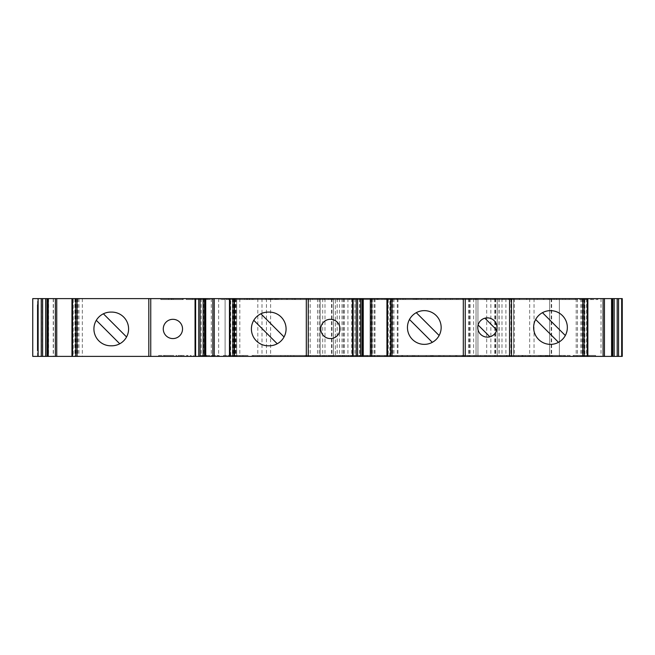 <?xml version="1.0" encoding="UTF-8"?>
<svg xmlns="http://www.w3.org/2000/svg" width="655" height="655" viewBox="0 0 655 655"><rect width="100%" height="100%" fill="white"/><g stroke="black" fill="none" stroke-linecap="round" stroke-linejoin="round"><path stroke-width="0.49" stroke-dasharray="3.27 2.46" d="M436.279 299.564L432.668 299.564L432.668 298.606L439.89 298.606L431.457 298.606L432.668 298.606L432.668 299.564L436.279 299.564M601.02 298.606L601.02 356.394L622.25 356.394L622.25 298.606L468.759 298.606L468.783 299.564L512.128 299.564L468.783 299.564L494.165 299.564L494.075 298.606L468.783 298.606L494.165 298.606L486.845 298.606L494.075 298.606L494.075 299.564L468.783 299.564L468.783 298.606L512.128 298.606L32.75 298.606M486.845 299.564L486.845 298.606L486.845 299.564L494.075 299.564L486.845 299.564L486.845 298.606L486.845 299.564M377.722 298.606L360.422 298.606L377.722 298.606M377.722 299.564L385.705 299.564L378.484 299.564L378.484 298.606L378.484 299.564L360.422 299.564L360.422 298.606L360.422 299.564L377.722 299.564M320.311 299.564L349.582 299.564L306.237 299.564L320.311 299.564L320.311 298.606L349.582 298.606L320.311 298.606M324.299 299.564L324.299 298.606L324.299 299.564M270.49 299.564L276.901 299.564L270.49 299.564L270.49 298.606L276.901 298.606L270.49 298.606L270.49 299.564M257.792 299.564L295.421 299.564L295.405 298.606L252.06 298.606L565.249 298.606L251.978 298.606L295.421 298.606L270.114 298.606L295.405 298.606L295.405 299.564L269.606 299.564L269.606 298.606L269.606 299.564L252.06 299.564L252.06 298.606L251.978 299.564L257.792 299.564L257.792 298.606M292.13 299.564L270.122 299.564L270.122 298.606L270.114 299.564L292.13 299.564L292.13 298.606M381.03 355.436L377.419 355.436L377.419 356.394L384.641 356.394L377.419 356.394L377.419 355.436L384.641 355.436L384.641 356.394L385.844 356.394L384.641 356.394L384.641 355.436L381.03 355.436M326.845 355.436L323.234 355.436L323.234 356.394L348.517 356.394L323.144 356.394L323.234 355.436L348.517 355.436L348.517 356.394L305.173 356.394L348.517 356.394L348.517 355.436L326.845 355.436M432.799 355.436L431.596 355.436L431.596 356.394L456.887 356.394L430.392 356.394L431.596 356.394L431.596 355.436L438.825 355.436L438.825 356.394L438.825 355.436L456.887 355.436L456.887 356.394L456.887 355.436L432.799 355.436M540.408 355.436L546.81 355.436L540.408 355.436L540.408 356.394L546.81 356.394L540.408 356.394L540.408 355.436M543.126 355.436L521.904 355.436L547.187 355.436L543.126 355.436L543.126 356.394L521.904 356.394L565.322 356.394L543.134 356.394M559.517 355.436L521.879 355.436L547.703 355.436L547.703 356.394L547.703 355.436L565.249 355.436L565.249 356.394L252.06 356.394L565.249 356.394L565.249 355.436L559.517 355.436L559.517 356.394M182.532 328.941A9.628 9.628 0 0 1 172.904 338.578A9.628 9.628 0 0 1 163.267 328.941A9.628 9.628 0 0 1 172.904 319.312A9.628 9.628 0 0 1 182.532 328.941M612.081 356.394L611.557 356.394L612.081 356.394L612.081 298.606L611.582 298.606L612.081 298.606M565.314 335.516A16.858 16.858 0 0 1 533.629 327.5A16.858 16.858 0 0 1 542.471 312.672L565.314 335.516A16.858 16.858 0 0 0 542.471 312.672M269.221 312.091A16.858 16.858 0 0 1 284.049 336.965L260.878 313.786A16.858 16.858 0 0 1 268.263 312.091L269.221 312.091M601.02 356.394L32.75 356.394M230.707 298.606L239.82 298.606L229.463 298.606L230.707 298.606L230.707 356.394L229.463 356.394L239.82 356.394L230.707 356.394M340.019 328.941A9.628 9.628 0 0 1 330.39 338.578A9.628 9.628 0 0 1 320.753 328.941A9.628 9.628 0 0 1 330.39 319.312A9.628 9.628 0 0 1 340.019 328.941M389.561 298.606L397.307 298.606L389.561 298.606M388.194 356.394L397.307 356.394L386.949 356.394L388.194 356.394L388.194 298.606M439.137 335.516A16.858 16.858 0 0 1 407.451 327.5A16.858 16.858 0 0 1 416.285 312.672A16.858 16.858 0 0 1 439.137 335.516L416.285 312.672M111.735 312.091A16.858 16.858 0 0 1 126.562 336.965L103.392 313.786A16.858 16.858 0 0 1 110.769 312.091L111.735 312.091M585.234 298.606L577.489 298.606L585.234 298.606M584.915 356.394L577.489 356.394L584.915 356.394L584.915 298.606M74.58 298.606L82.334 298.606L74.58 298.606M73.221 356.394L82.334 356.394L71.968 356.394L73.221 356.394L73.221 298.606M496.703 329.989A9.628 9.628 0 0 1 477.765 327.5A9.628 9.628 0 0 1 484.905 318.199A9.628 9.628 0 0 1 496.703 329.989L484.905 318.199M415.81 298.606L431.457 298.606L414.607 298.606L415.81 298.606L415.81 299.564L432.668 299.564L432.668 298.606L432.668 299.564L414.607 299.564L414.607 298.606L457.951 298.606L414.607 298.606L414.607 299.564L415.81 299.564L415.81 298.606M386.909 298.606L402.563 298.606L386.909 298.606L386.909 299.564L385.705 299.564L385.705 298.606L385.705 299.564L385.705 298.606L385.705 299.564L402.563 299.564L386.909 299.564L386.909 298.606M403.767 298.606L402.563 298.606L403.767 298.606L403.767 299.564L402.563 299.564L403.767 299.564L403.767 298.606M532.933 298.606L508.296 298.606L532.933 298.606L532.933 299.564L519.358 299.564L519.358 298.606M503.114 298.606L471.125 298.606L503.114 298.606L503.114 299.564L485.511 299.564L485.511 298.606M462.479 298.606L450.378 298.606L462.479 298.606L462.479 299.564L462.479 298.606M430.065 298.606L445.629 298.606L430.065 298.606L430.065 299.564L430.065 298.606M411.913 298.606L427.903 298.606L411.913 298.606L411.913 299.564L416.318 299.564L416.318 298.606M392.894 299.564L400.246 299.564L396.57 299.564L396.57 298.606L400.246 298.606L392.894 298.606L396.57 298.606L396.57 299.564L392.894 299.564L392.894 298.606M381.185 298.606L366.53 298.606L389.005 298.606L372.58 298.606L381.185 298.606L381.185 299.564L386.278 299.564L386.278 298.606M349 298.606L360.045 298.606L338.005 298.606L349 298.606L349 299.564L360.045 299.564L360.045 298.606L360.045 299.564L353.995 299.564L353.995 298.606L353.995 299.564L349.14 299.564L349.14 298.606M324.168 298.606L306.45 298.606L324.168 298.606L324.168 299.564L324.168 298.606L324.168 299.564L312.5 299.564L312.5 298.606L312.5 299.564L306.45 299.564L306.45 298.606L306.45 299.564L312.5 299.564L312.5 298.606L312.5 299.564L324.168 299.564L324.168 298.606M294.349 299.564L286.571 299.564L300.399 299.564L294.128 299.564L294.128 298.606L286.571 298.606L294.349 298.606L286.571 298.606L294.128 298.606L294.128 299.564L286.571 299.564L286.571 298.606L286.571 299.564L294.349 299.564L294.349 298.606M275.763 298.606L281.814 298.606L275.763 298.606L275.763 299.564L275.763 298.606M261.935 299.564L269.279 299.564L265.602 299.564L265.602 298.606L269.279 298.606L261.935 298.606L265.602 298.606L265.602 299.564L261.935 299.564L261.935 298.606M255.884 298.606L236.864 298.606L257.611 298.606L242.915 298.606L255.884 298.606L255.884 299.564L247.033 299.564L247.033 298.606M226.057 299.564L233.835 299.564L220.006 299.564L226.278 299.564L226.278 298.606L233.835 298.606L226.057 298.606L233.835 298.606L226.278 298.606L226.278 299.564L233.835 299.564L233.835 298.606L233.835 299.564L226.057 299.564L226.057 298.606M205.351 298.606L186.29 298.606L205.351 298.606L205.351 299.564L213.088 299.564L213.088 298.606L213.088 299.564L186.29 299.564L186.29 298.606M37.564 298.606L53.415 298.606L37.564 298.606L37.564 356.394L53.415 356.394L37.564 356.394M550.184 298.606L537.256 298.606L562.76 298.606L550.184 298.606L550.184 299.564L537.256 299.564L537.256 298.606L537.28 299.564L556.709 299.564L556.709 298.606M591.719 298.606L579.618 298.606L591.719 298.606L591.719 299.564L591.719 298.606M578.316 298.606L565.347 298.606L578.316 298.606L578.316 299.564L578.316 298.606M167.279 298.606L183.269 298.606L167.279 298.606L167.279 299.564L171.684 299.564L171.684 298.606M543.306 356.394L570.104 356.394L543.306 356.394L543.306 355.436L543.306 356.394M536.388 356.394L522.559 356.394L536.388 356.394L536.388 355.436L530.116 355.436L530.116 356.394L530.116 355.436L522.559 355.436L522.559 356.394L522.559 355.436L530.337 355.436L530.337 356.394M487.115 356.394L494.468 356.394L487.115 356.394L487.115 355.436L490.792 355.436L490.792 356.394L490.792 355.436L494.468 355.436L494.468 356.394M455.995 356.394L469.832 356.394L455.995 356.394L455.995 355.436L462.274 355.436L462.274 356.394L462.274 355.436L469.832 355.436L469.832 356.394L469.832 355.436L462.053 355.436L462.053 356.394M396.349 356.394L418.398 356.394L396.349 356.394L396.349 355.436L396.349 356.394M356.156 356.394L363.5 356.394L356.156 356.394L356.156 355.436L359.832 355.436L359.832 356.394L359.832 355.436L363.5 355.436L363.5 356.394M310.773 356.394L326.329 356.394L310.773 356.394L310.773 355.436L310.773 356.394M270.883 356.394L253.288 356.394L270.883 356.394L270.883 355.436L285.269 355.436L285.269 356.394M219.138 356.394L193.643 356.394L219.138 356.394L219.138 355.436L219.122 356.394M181.107 356.394L191.047 356.394L178.078 356.394L181.107 356.394L181.107 355.436L181.107 356.394L181.107 355.436L187.158 355.436L187.158 356.394L187.158 355.436L191.047 355.436L191.047 356.394L191.047 355.436L187.158 355.436L187.158 356.394L187.158 355.436L181.107 355.436L181.107 356.394M237.036 356.394L223.461 356.394L237.036 356.394L237.036 355.436L248.098 355.436L248.098 356.394M287.864 356.394L306.016 356.394L287.864 356.394L287.864 355.436L287.864 356.394M340.076 356.394L328.491 356.394L344.489 356.394L340.076 356.394L340.076 355.436L335.409 355.436L335.409 356.394L335.409 298.606L335.409 356.394M370.124 356.394L389.872 356.394L367.389 356.394L383.814 356.394L370.124 356.394L370.124 355.436L374.087 355.436L374.087 356.394M426.176 356.394L449.944 356.394L426.176 356.394L426.176 355.436L426.176 356.394M474.58 356.394L480.639 356.394L474.58 356.394L474.58 355.436L474.58 356.394M509.361 356.394L498.791 356.394L513.487 356.394L500.518 356.394L509.361 356.394L509.361 355.436L518.67 355.436L518.67 356.394M496.989 355.436L467.719 355.436L485.781 355.436L485.781 356.394L511.064 356.394L467.719 356.394L485.781 356.394L485.781 355.436L493.002 355.436L493.002 356.394L493.002 355.436L511.064 355.436L511.064 356.394L511.064 355.436L496.989 355.436L496.989 356.394M414.738 356.394L430.392 356.394L413.534 356.394L414.738 356.394L414.738 355.436L431.596 355.436L431.596 356.394L431.596 355.436L413.534 355.436L413.534 356.394L413.534 355.436L414.738 355.436L414.738 356.394M401.499 356.394L385.844 356.394L402.702 356.394L401.499 356.394L401.499 355.436L384.641 355.436L384.641 356.394L384.641 355.436L402.702 355.436L402.702 356.394L359.358 356.394L402.702 356.394L402.702 355.436L401.499 355.436L401.499 356.394M584.71 356.394L573.133 356.394L589.123 356.394L584.71 356.394L584.71 355.436L580.043 355.436L580.043 356.394M158.633 356.394L176.784 356.394L158.633 356.394L158.633 355.436L158.633 356.394M195.247 342.434L195.247 304.862L195.198 342.434M37.761 315.456L37.761 350.622L37.712 315.456M489.891 336.801L478.093 325.011M352.734 350.622L352.546 304.862L352.734 350.622M352.734 342.434L352.685 304.862L352.685 342.434M260.878 313.786A16.858 16.858 0 0 0 253.78 320.311L277.245 343.777A16.858 16.858 0 0 0 284.049 336.965M229.463 298.606L229.463 356.394M150.748 298.606L150.748 356.394M195.198 304.862L195.198 315.456L195.198 304.862M622.053 342.434L622.053 304.862L622.103 342.434M477.953 298.606L477.953 356.394L477.953 298.606M225.107 298.606L225.107 356.394L225.107 298.606M352.734 304.862L352.734 315.456L352.734 304.862M333.469 298.606L333.469 356.394L333.469 298.606M465.246 298.606L465.246 356.394M559.354 298.606L559.354 356.394L559.354 298.606M96.293 320.311L119.75 343.777A16.858 16.858 0 0 1 111.735 345.799L110.769 345.799A16.858 16.858 0 0 1 103.392 313.786M371.139 298.606L371.139 356.394M386.949 298.606L386.949 356.394M119.75 343.777A16.858 16.858 0 0 0 126.562 336.965M497.227 298.606L497.227 356.394L497.227 298.606M337.202 298.606L337.202 356.394M513.602 298.606L513.602 356.394L513.602 298.606M71.968 298.606L71.968 356.394M37.564 304.862L37.564 350.622M549.684 298.606L549.684 356.394L549.684 298.606M277.245 343.777A16.858 16.858 0 0 1 269.221 345.799L268.263 345.799A16.858 16.858 0 0 1 253.78 320.311M509.549 298.606L509.549 356.394M195.059 298.606L195.059 356.394M236.668 298.606L236.668 356.394L236.668 298.606M308.235 298.606L308.235 356.394M234.744 298.606L234.744 356.394L234.744 298.606M352.546 298.606L352.546 356.394M432.325 342.328L409.473 319.484M587.846 298.606L587.846 356.394L587.846 298.606M342.016 298.606L342.016 356.394M558.502 342.328L535.659 319.484M181.107 355.436L178.078 355.436L178.078 356.394L178.078 355.436L181.107 355.436M199.693 355.436L219.138 355.436L199.693 355.436L199.693 356.394M206.562 355.436L206.562 356.394M212.351 355.436L212.351 356.394M217.411 355.436L217.411 356.394M206.489 355.436L206.489 356.394M193.643 355.436L193.643 356.394M206.219 355.436L206.219 356.394M200.127 355.436L213.088 355.436L200.127 355.436L200.127 356.394L213.088 356.394L200.127 356.394M213.088 355.436L213.088 356.394M202.321 355.436L202.321 356.394M206.71 355.436L206.71 356.394M248.098 355.436L243.087 355.436L243.087 356.394M243.087 355.436L237.069 355.436L237.069 356.394M237.069 355.436L229.512 355.436L229.512 356.394M229.512 355.436L236.733 355.436L236.733 356.394M236.733 355.436L242.964 355.436L242.964 356.394M242.964 355.436L247.672 355.436L247.672 356.394M247.672 355.436L236.856 355.436L236.856 356.394M236.856 355.436L223.461 355.436L223.461 356.394M223.461 355.436L237.036 355.436M285.269 355.436L280.831 355.436L280.831 356.394L280.831 355.436L270.646 355.436L270.646 356.394M270.646 355.436L259.339 355.436L259.339 356.394M259.339 355.436L270.769 355.436L270.769 356.394M270.769 355.436L285.138 355.436L285.138 356.394M285.138 355.436L270.793 355.436L270.793 356.394M270.793 355.436L253.288 355.436L253.288 356.394M253.288 355.436L270.883 355.436M287.864 355.436L306.016 355.436L306.016 356.394L306.016 355.436L299.965 355.436L299.965 356.394L299.965 355.436L293.915 355.436L293.915 356.394L293.915 355.436L287.864 355.436M310.773 355.436L316.823 355.436L316.823 356.394L316.823 355.436L326.329 355.436L326.329 356.394L326.329 355.436L310.773 355.436M335.409 355.436L329.359 355.436L329.359 356.394M329.359 355.436L340.42 355.436L340.42 356.394M340.42 355.436L350.54 355.436L350.54 356.394M350.54 355.436L339.626 355.436L339.626 356.394M339.626 355.436L350.965 355.436L350.965 356.394L350.965 355.436L328.491 355.436L328.491 356.394L328.491 355.436L344.489 355.436L344.489 356.394M344.489 355.436L340.076 355.436M363.5 355.436L356.156 355.436M374.087 355.436L389.438 355.436L389.438 356.394L389.438 355.436L378.885 355.436L378.885 356.394M378.885 355.436L377.567 355.436L377.567 356.394M377.567 355.436L379.654 355.436L379.654 356.394M379.654 355.436L389.872 355.436L389.872 356.394L389.881 298.606M389.872 355.436L378.598 355.436L378.598 356.394M378.598 355.436L367.389 355.436L367.389 356.394M367.389 355.436L374.308 355.436L374.308 356.394M374.308 355.436L378.942 355.436L378.942 356.394M378.942 355.436L383.814 355.436L383.814 356.394M383.814 355.436L379.188 355.436L379.188 356.394M379.188 355.436L375.217 355.436L375.217 356.394M375.217 355.436L370.124 355.436M407.263 355.436L418.398 355.436L396.349 355.436L402.399 355.436L402.399 356.394L402.399 355.436L407.263 355.436L407.263 356.394M412.347 355.436L412.347 356.394M418.398 355.436L418.398 356.394L418.398 355.436M407.394 355.436L407.394 356.394M426.176 355.436L432.226 355.436L432.226 356.394L432.226 355.436L443.893 355.436L443.893 356.394L443.893 355.436L449.944 355.436L449.944 356.394L449.944 355.436L443.893 355.436L443.893 356.394L443.893 355.436L432.226 355.436L432.226 356.394L432.226 355.436L426.176 355.436M462.053 355.436L464.19 355.436L464.19 356.394M464.19 355.436L455.995 355.436M474.58 355.436L480.639 355.436L480.639 356.394L480.639 355.436L474.58 355.436M494.468 355.436L487.115 355.436M518.67 355.436L514.142 355.436L514.142 356.394M514.142 355.436L509.295 355.436L509.295 356.394L509.303 298.606M509.295 355.436L506.569 355.436L506.569 356.394M506.569 355.436L507.126 355.436L507.126 356.394M507.126 355.436L516.05 355.436L516.05 356.394M516.05 355.436L519.538 355.436L519.538 356.394M519.538 355.436L509.41 355.436L509.41 356.394M509.41 355.436L498.791 355.436L498.791 356.394M498.791 355.436L504.113 355.436L504.113 356.394M504.113 355.436L509.631 355.436L509.631 356.394M509.631 355.436L513.487 355.436L513.487 356.394M513.487 355.436L500.518 355.436L500.518 356.394M500.518 355.436L509.361 355.436M530.337 355.436L528.2 355.436L528.2 356.394M528.2 355.436L536.388 355.436M521.904 355.436L521.904 356.394L521.904 355.436M525.179 355.436L525.179 356.394M547.187 355.436L547.187 356.394M539.966 355.436L539.966 356.394L539.966 355.436M529.895 355.436L529.895 356.394M546.81 355.436L546.81 356.394L546.81 355.436M467.719 355.436L467.719 356.394L467.719 355.436M484.618 355.436L484.618 356.394M489.048 355.436L489.048 356.394M330.456 355.436L330.456 356.394L330.554 355.436L323.144 355.436L330.456 355.436L330.456 356.394L330.456 355.436M340.69 355.436L348.517 355.436L348.517 356.394L348.517 355.436L305.173 355.436L305.173 356.394L305.173 355.436L340.69 355.436L340.69 356.394M323.234 355.436L323.234 356.394L323.234 355.436M252.06 355.436L252.06 356.394L252.06 355.436L565.249 355.436L252.06 355.436M565.249 355.436L565.249 356.394L565.249 355.436M290.722 355.436L290.722 356.394L290.722 355.436M269.049 355.436L269.049 356.394L269.049 355.436M397.839 355.436L402.702 355.436L402.702 356.394L402.702 355.436L359.358 355.436L359.358 356.394L359.358 355.436L397.839 355.436L397.839 356.394M580.043 355.436L573.993 355.436L573.993 356.394M573.993 355.436L585.054 355.436L585.054 356.394M585.054 355.436L595.174 355.436L595.174 356.394M595.174 355.436L584.26 355.436L584.26 356.394M584.26 355.436L595.608 355.436L595.608 356.394L595.608 355.436L573.133 355.436L573.133 356.394L573.133 355.436L589.123 355.436L589.123 356.394M589.123 355.436L584.71 355.436M570.104 355.436L543.306 355.436L570.104 355.436L570.104 356.394M560.876 355.436L549.357 355.436L564.053 355.436L560.876 355.436L560.876 356.394L549.357 356.394L560.876 356.394M551.666 355.436L551.666 356.394M549.357 355.436L549.357 356.394L549.357 355.436M564.053 355.436L564.053 356.394L564.045 355.436M158.633 355.436L176.784 355.436L176.784 356.394L176.784 355.436L170.734 355.436L170.734 356.394L170.734 355.436L164.683 355.436L164.683 356.394L164.683 355.436L158.633 355.436M186.29 299.564L205.351 299.564M195.526 299.564L207.037 299.564L192.341 299.564L195.526 299.564L195.526 298.606L207.037 298.606L195.526 298.606M204.728 299.564L204.728 298.606M207.037 299.564L207.037 298.606L207.037 299.564M192.341 299.564L192.341 298.606M220.006 299.564L220.006 298.606M228.194 299.564L228.194 298.606M247.033 299.564L237.724 299.564L237.724 298.606M237.724 299.564L242.252 299.564L242.252 298.606M242.252 299.564L247.099 299.564L247.099 298.606M247.099 299.564L249.825 299.564L249.825 298.606M249.825 299.564L249.268 299.564L249.268 298.606M249.268 299.564L240.344 299.564L240.344 298.606M240.344 299.564L236.864 299.564L236.864 298.606M236.864 299.564L246.984 299.564L246.984 298.606M246.984 299.564L257.611 299.564L257.611 298.606M257.611 299.564L252.29 299.564L252.29 298.606M252.29 299.564L246.763 299.564L246.763 298.606M246.763 299.564L242.915 299.564L242.915 298.606M242.915 299.564L255.884 299.564M269.279 299.564L269.279 298.606M281.814 299.564L281.814 298.606L281.814 299.564L275.763 299.564L281.814 299.564M300.399 299.564L300.399 298.606M292.204 299.564L292.204 298.606M330.218 299.564L330.218 298.606L330.218 299.564L324.168 299.564L330.218 299.564M349.14 299.564L344.055 299.564L344.055 298.606L344.055 299.564L338.005 299.564L338.005 298.606L338.005 299.564L349 299.564M386.278 299.564L382.315 299.564L382.315 298.606M382.315 299.564L366.964 299.564L366.964 298.606L366.964 299.564L377.517 299.564L377.517 298.606M377.517 299.564L378.836 299.564L378.836 298.606M378.836 299.564L376.748 299.564L376.748 298.606M376.748 299.564L366.53 299.564L366.53 298.606M366.53 299.564L377.804 299.564L377.804 298.606M377.804 299.564L389.005 299.564L389.005 298.606M389.005 299.564L382.086 299.564L382.086 298.606M382.086 299.564L377.452 299.564L377.452 298.606M377.452 299.564L372.58 299.564L372.58 298.606M372.58 299.564L377.206 299.564L377.206 298.606M377.206 299.564L381.185 299.564M400.246 299.564L400.246 298.606M416.318 299.564L420.985 299.564L420.985 298.606M420.985 299.564L427.044 299.564L427.044 298.606M427.044 299.564L415.974 299.564L415.974 298.606M415.974 299.564L405.863 299.564L405.863 298.606M405.863 299.564L416.776 299.564L416.776 298.606M416.776 299.564L405.429 299.564L405.429 298.606L405.429 299.564L427.903 299.564L427.903 298.606L427.903 299.564L411.913 299.564M445.629 299.564L445.629 298.606L445.629 299.564L439.57 299.564L439.57 298.606L439.57 299.564L430.065 299.564L445.629 299.564M468.53 299.564L468.53 298.606L468.53 299.564L450.378 299.564L450.378 298.606L450.378 299.564L456.429 299.564L456.429 298.606L456.429 299.564L468.53 299.564M485.511 299.564L471.125 299.564L471.125 298.606M471.125 299.564L475.563 299.564L475.563 298.606L475.563 299.564L485.748 299.564L485.748 298.606M485.748 299.564L497.063 299.564L497.063 298.606M497.063 299.564L485.633 299.564L485.633 298.606M485.633 299.564L471.264 299.564L471.264 298.606M471.264 299.564L485.609 299.564L485.609 298.606M485.609 299.564L503.114 299.564M519.358 299.564L508.296 299.564L508.296 298.606M508.296 299.564L513.307 299.564L513.307 298.606M513.307 299.564L519.333 299.564L519.333 298.606M519.333 299.564L526.882 299.564L526.882 298.606M526.882 299.564L519.661 299.564L519.661 298.606M519.661 299.564L513.43 299.564L513.43 298.606M513.43 299.564L508.73 299.564L508.73 298.606M508.73 299.564L519.538 299.564L519.538 298.606M519.538 299.564L532.933 299.564M556.709 299.564L549.84 299.564L549.84 298.606M549.84 299.564L544.051 299.564L544.051 298.606M544.051 299.564L538.983 299.564L538.983 298.606M538.983 299.564L549.905 299.564L549.905 298.606M549.905 299.564L562.76 299.564L562.76 298.606M562.76 299.564L550.184 299.564M556.275 299.564L543.306 299.564L556.275 299.564L556.275 298.606L543.306 298.606L556.275 298.606M543.306 299.564L543.306 298.606M554.081 299.564L554.081 298.606M549.692 299.564L549.692 298.606M295.405 299.564L295.421 298.606M274.175 299.564L274.175 298.606M277.343 299.564L277.343 298.606L277.343 299.564M287.406 299.564L287.406 298.606M276.901 299.564L276.901 298.606L276.901 299.564M331.528 299.564L331.528 298.606L331.528 299.564M349.582 299.564L349.582 298.606L349.582 299.564M332.683 299.564L332.683 298.606M328.261 299.564L328.261 298.606M306.237 299.564L306.237 298.606L306.237 299.564M512.128 299.564L512.128 298.606L512.128 299.564M468.783 298.606L468.759 356.394M494.075 299.564L494.075 298.606L494.075 299.564M565.249 299.564L565.249 298.606L565.249 299.564L252.06 299.564L565.249 299.564M252.06 299.564L252.06 298.606L252.06 299.564M526.579 299.564L526.579 298.606L526.579 299.564M548.251 299.564L548.251 298.606L548.251 299.564M439.89 299.564L439.89 298.606L439.89 299.564M419.462 299.564L414.607 299.564L414.607 298.606L414.607 299.564L457.951 299.564L457.951 298.606L457.951 299.564L419.462 299.564L419.462 298.606M597.769 299.564L597.769 298.606L597.769 299.564L579.618 299.564L579.618 298.606L579.618 299.564L585.668 299.564L585.668 298.606L585.668 299.564L597.769 299.564M575.295 299.564L575.295 298.606L575.295 299.564L569.244 299.564L569.244 298.606L569.244 299.564L565.347 299.564L565.347 298.606L565.347 299.564L569.244 299.564L569.244 298.606L569.244 299.564L575.295 299.564L575.295 298.606L575.295 299.564L578.316 299.564L575.295 299.564M171.684 299.564L176.351 299.564L176.351 298.606M176.351 299.564L182.401 299.564L182.401 298.606M182.401 299.564L171.34 299.564L171.34 298.606M171.34 299.564L161.22 299.564L161.22 298.606M161.22 299.564L172.134 299.564L172.134 298.606M172.134 299.564L160.794 299.564L160.794 298.606L160.794 299.564L183.269 299.564L183.269 298.606L183.269 299.564L167.279 299.564M384.125 299.564L384.125 298.606M544.944 355.436L544.944 356.394M331.987 298.606L331.987 356.394M374.554 298.606L374.554 356.394M576.195 298.606L576.195 356.394M74.899 298.606L74.899 356.394M47.733 298.606L47.733 356.394M586.602 298.606L586.602 356.394M77.871 298.606L77.871 356.394M78.944 298.606L78.944 356.394M511.67 298.606L511.67 356.394M499.151 298.606L499.151 356.394M339.47 298.606L339.47 356.394M344.129 298.606L344.129 356.394M337.161 298.606L337.161 356.394M510.884 298.606L510.884 356.394M495.704 298.606L495.704 356.394M37.892 298.606L37.892 356.394M331.545 298.606L331.545 356.394M529.674 298.606L529.674 356.394M534.046 298.606L534.046 356.394M218.631 298.606L218.631 356.394M551.232 298.606L551.232 356.394M352.734 298.606L352.734 356.394L352.734 298.606M476.029 298.606L476.029 356.394L476.029 298.606M232.648 298.606L232.648 356.394M391.101 298.606L391.101 356.394M362.714 298.606L362.714 356.394M397.978 298.606L397.978 356.394M581.951 298.606L581.951 356.394M53.252 298.606L53.252 356.394M470.143 298.606L470.143 356.394M235.702 298.606L235.702 356.394M201.216 298.606L201.216 356.394M261.992 298.606L261.992 356.394M257.824 298.606L257.824 356.394M266.446 298.606L266.446 356.394M270.613 298.606L270.613 356.394M387.514 298.606L387.514 356.394M234.908 298.606L234.908 356.394M319.173 298.606L319.173 356.394M72.533 298.606L72.533 356.394M514.29 298.606L514.29 356.394M501.976 298.606L501.976 356.394M48.601 298.606L48.601 356.394M230.028 298.606L230.028 356.394M203.623 298.606L203.623 356.394M324.986 298.606L324.986 356.394M320.18 298.606L320.18 356.394L320.164 298.606M322.694 298.606L322.694 356.394M235.358 298.606L235.358 356.394M236.43 298.606L236.43 356.394M211.303 298.606L211.303 356.394M580.87 298.606L580.87 356.394M310.192 298.606L310.192 356.394M317.503 298.606L317.503 356.394M233.606 298.606L233.606 356.394M468.693 298.606L468.693 356.394M232.386 298.606L232.386 356.394M308.53 298.606L308.53 356.394M205.228 298.606L205.228 356.394M359.579 298.606L359.579 356.394M354.928 298.606L354.928 356.394M490.857 298.606L490.857 356.394M505.897 298.606L505.897 356.394M551.625 298.606L551.625 356.394M42.378 298.606L42.378 356.394M587.281 298.606L587.281 356.394M76.119 298.606L76.119 356.394M343.212 298.606L343.212 356.394M351.686 298.606L351.686 356.394M469.406 298.606L469.406 356.394M486.681 298.606L486.681 356.394M495.131 298.606L495.131 356.394M393.925 298.606L393.925 356.394M583.695 298.606L583.695 356.394M392.844 298.606L392.844 356.394M473.59 298.606L473.59 356.394M498.979 298.606L498.979 356.394M343.138 355.436L343.138 356.394M338.471 355.436L338.471 356.394M511.711 355.436L511.711 356.394M509.017 355.436L509.017 356.394M548.906 355.436L548.906 356.394M545.558 355.436L545.558 356.394M522.1 355.436L522.1 356.394M521.969 355.436L521.969 356.394M538.762 355.436L538.762 356.394M523.108 355.436L523.108 356.394M541.251 355.436L541.251 356.394M545.247 355.436L545.247 356.394M546.45 355.436L546.45 356.394M542.094 355.436L542.094 356.394M430.392 355.436L430.392 356.394L430.392 355.436M433.176 355.436L433.176 356.394M456.682 355.436L456.682 356.394M455.675 355.436L455.675 356.394M440.029 355.436L440.029 356.394M332.863 355.436L332.863 356.394M346.11 355.436L346.11 356.394M313.008 355.436L313.008 356.394M308.751 355.436L308.751 356.394M306.941 355.436L306.941 356.394M315.129 355.436L315.129 356.394M339.593 355.436L339.593 356.394M342.5 355.436L342.5 356.394M324.438 355.436L324.438 356.394L324.438 355.436M329.252 355.436L329.252 356.394M385.844 355.436L385.844 356.394L385.844 355.436M365.064 355.436L365.064 356.394M366.833 355.436L366.833 356.394M396.07 355.436L396.07 356.394M587.781 355.436L587.781 356.394M583.114 355.436L583.114 356.394M550.929 355.436L550.929 356.394M551.043 355.436L551.043 356.394M552.517 355.436L552.517 356.394M205.465 299.564L205.465 298.606M203.877 299.564L203.877 298.606M244.692 299.564L244.692 298.606M247.385 299.564L247.385 298.606M344.055 299.564L344.055 298.606M413.256 299.564L413.256 298.606M417.923 299.564L417.923 298.606M253.264 299.564L253.264 298.606M268.403 299.564L268.403 298.606M271.743 299.564L271.743 298.606M272.365 299.564L272.365 298.606M295.2 299.564L295.2 298.606M295.339 299.564L295.339 298.606M278.547 299.564L278.547 298.606M294.201 299.564L294.201 298.606M276.058 299.564L276.058 298.606M272.062 299.564L272.062 298.606M270.851 299.564L270.851 298.606M275.215 299.564L275.215 298.606M402.563 299.564L402.563 298.606L402.563 299.564M360.627 299.564L360.627 298.606M361.625 299.564L361.625 298.606M377.28 299.564L377.28 298.606M484.438 299.564L484.438 298.606M471.191 299.564L471.191 298.606M476.619 299.564L476.619 298.606M504.301 299.564L504.301 298.606M508.558 299.564L508.558 298.606M510.368 299.564L510.368 298.606M502.172 299.564L502.172 298.606M477.708 299.564L477.708 298.606M474.809 299.564L474.809 298.606M492.863 299.564L492.863 298.606L492.863 299.564M488.049 299.564L488.049 298.606M431.457 299.564L431.457 298.606L431.457 299.564M452.245 299.564L452.245 298.606M450.468 299.564L450.468 298.606M421.239 299.564L421.239 298.606M168.622 299.564L168.622 298.606M173.288 299.564L173.288 298.606M486.755 299.564L486.755 298.606M612.13 298.606L612.13 356.394M372.924 298.606L372.924 356.394M47.684 298.606L47.684 356.394M82.334 298.606L82.334 356.394M53.415 298.606L53.415 356.394M239.82 298.606L239.82 356.394M577.489 298.606L577.489 356.394M359.742 298.606L359.742 356.394M198.809 298.606L198.809 356.394M511.064 298.606L511.064 356.394M494.803 298.606L494.803 356.394M397.307 298.606L397.307 356.394M362.665 298.606L362.665 356.394M344.276 298.606L344.276 356.394M347.92 298.606L347.92 356.394M374.955 298.606L374.955 356.394M205.179 298.606L205.179 356.394M565.322 355.436L565.322 356.394M521.879 355.436L521.879 356.394M323.144 355.436L323.144 356.394M330.554 355.436L330.554 356.394M251.978 299.564L251.978 298.606M270.114 299.564L270.114 298.606M494.165 299.564L494.165 298.606"/><path stroke-width="0.98" d="M182.532 328.941A9.628 9.628 0 0 1 172.904 338.578A9.628 9.628 0 0 1 163.267 328.941A9.628 9.628 0 0 1 172.904 319.312A9.628 9.628 0 0 1 182.532 328.941M32.75 298.606L32.75 356.394L32.75 298.606L72.533 298.606L72.533 356.394L622.25 356.394L622.25 298.606L621.685 298.606L621.685 356.394M621.685 298.606L363.238 298.606L363.238 356.394L363.238 298.606L195.616 298.606L195.616 356.394M567.345 327.5A16.858 16.858 0 0 1 550.487 344.358A16.858 16.858 0 0 1 533.629 327.5A16.858 16.858 0 0 1 550.487 310.642A16.858 16.858 0 0 1 567.345 327.5M269.221 312.091A16.858 16.858 0 0 1 286.079 328.941A16.858 16.858 0 0 1 269.221 345.799L268.263 345.799A16.858 16.858 0 0 1 251.405 328.941A16.858 16.858 0 0 1 268.263 312.091L269.221 312.091M340.019 328.941A9.628 9.628 0 0 1 330.39 338.578A9.628 9.628 0 0 1 320.753 328.941A9.628 9.628 0 0 1 330.39 319.312A9.628 9.628 0 0 1 340.019 328.941M441.159 327.5A16.858 16.858 0 0 1 424.309 344.358A16.858 16.858 0 0 1 407.451 327.5A16.858 16.858 0 0 1 424.309 310.642A16.858 16.858 0 0 1 441.159 327.5M111.735 312.091A16.858 16.858 0 0 1 128.593 328.941A16.858 16.858 0 0 1 111.735 345.799L110.769 345.799A16.858 16.858 0 0 1 93.919 328.941A16.858 16.858 0 0 1 110.769 312.091L111.735 312.091M72.533 356.394L32.75 356.394M497.03 327.5A9.628 9.628 0 0 1 487.394 337.128A9.628 9.628 0 0 1 477.765 327.5A9.628 9.628 0 0 1 487.394 317.872A9.628 9.628 0 0 1 497.03 327.5M205.727 298.606L205.752 356.394L205.727 298.606M48.265 298.606L48.233 356.394L48.265 298.606M72.533 298.606L195.616 298.606M484.905 318.199L496.703 329.989M489.891 336.801L478.093 325.011M535.659 319.484L558.502 342.328M253.78 320.311L277.245 343.777M229.463 298.606L229.463 356.394M150.748 298.606L150.748 356.394M439.137 335.516L416.285 312.672M465.246 298.606L465.246 356.394M284.049 336.965L260.878 313.786M96.293 320.311L119.75 343.777M386.949 298.606L386.949 356.394M37.564 304.862L37.564 350.622M71.968 298.606L71.968 356.394M509.549 298.606L509.549 356.394M308.235 298.606L308.235 356.394M195.059 298.606L195.059 356.394M409.473 319.484L432.325 342.328M565.314 335.516L542.471 312.672M126.562 336.965L103.392 313.786M587.846 298.606L587.846 356.394L587.846 298.606M352.546 298.606L352.546 356.394M212.85 298.606L212.85 356.394M370.345 298.606L370.345 356.394M55.364 298.606L55.364 356.394M230.028 298.606L230.028 356.394M232.877 298.606L232.877 356.394M47.013 298.606L47.013 356.394M47.7 298.606L47.7 356.394M361.994 298.606L361.994 356.394M362.673 298.606L362.673 356.394M612.122 298.606L612.122 356.394M612.802 298.606L612.802 356.394M617.198 298.606L617.198 356.394M618.566 298.606L618.566 356.394M463.314 298.606L463.314 356.394M392.001 298.606L392.001 356.394M200.102 298.606L200.102 356.394M203.14 298.606L203.14 356.394M371.721 298.606L371.721 356.394M356.23 298.606L356.23 356.394M353.11 298.606L353.11 356.394M77.02 298.606L77.02 356.394M75.661 298.606L75.661 356.394M198.743 356.394L198.743 298.606M214.226 298.606L214.226 356.394M357.597 298.606L357.597 356.394M41.257 298.606L41.257 356.394M42.616 298.606L42.616 356.394M204.507 298.606L204.507 356.394M387.514 298.606L387.514 356.394M38.129 298.606L38.129 356.394M234.236 298.606L234.236 356.394M511.481 298.606L511.481 356.394M614.161 298.606L614.161 356.394M205.187 298.606L205.187 356.394M611.582 298.606L611.582 356.394L611.557 298.606M360.635 298.606L360.635 356.394M56.739 298.606L56.739 356.394M390.634 298.606L390.634 356.394M45.653 298.606L45.653 356.394M306.311 298.606L306.311 356.394M584.154 298.606L584.154 356.394M582.794 298.606L582.794 356.394M603.075 298.606L603.075 356.394M604.45 298.606L604.45 356.394M587.281 298.606L587.281 356.394M148.816 298.606L148.816 356.394"/></g></svg>
